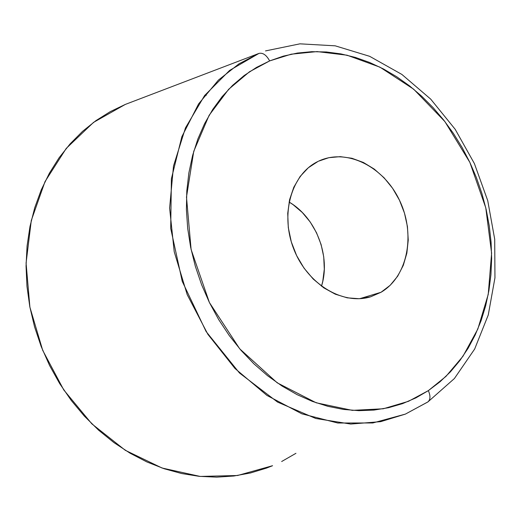 <?xml version="1.0" encoding="UTF-8"?>
<svg xmlns="http://www.w3.org/2000/svg" width="521" height="521" viewBox="0 0 521 521"><rect width="100%" height="100%" fill="white"/><g stroke="black" fill="none" stroke-linecap="round" stroke-linejoin="round"><path stroke-width="0.78" d="M125.294 104.428L258.93 53.422C262.851 52.51 266.42 55.011 269.637 60.918L291.226 54.191L317.1 51.592L347.051 55.2L379.985 67.183L413.687 89.208L444.849 121.536L469.831 162.331L485.767 207.768L491.603 253.16L488.229 294.417L477.835 329.031L463 356.221L445.956 376.396L428.353 390.626C430.691 396.058 430.476 399.861 427.702 402.043C430.476 399.861 430.691 396.058 428.353 390.626L408.471 401.32L383.287 408.777L352.346 410.366L316.227 402.798L277.211 382.824L239.712 348.823L209.409 302.538L191.109 249.507L186.485 197.062L193.753 151.311L209.116 115.317L228.667 89.28L249.455 71.794L269.637 60.918C266.42 55.011 262.851 52.51 258.93 53.422L239.022 63.803L218.423 80.084L198.586 103.926L181.849 136.717L171.396 178.768L170.699 228.4L182.239 281.353L206.095 331.519L239.439 372.958L277.563 402.095L315.772 418.493L350.698 424.048L380.682 421.658L405.384 414.104L372.828 422.961L337.771 423.013L301.867 413.824L266.973 395.446L235.023 368.529L207.892 334.339L187.215 294.671L174.222 251.754L169.612 208.042L173.506 166.004L185.469 127.886L204.584 95.571L229.566 70.459L258.93 53.422L125.294 104.428L110.218 111.657L95.89 120.67L82.487 131.416L70.166 143.816L59.088 157.772L49.404 173.174L41.244 189.878L34.738 207.71L29.984 226.485L27.072 245.997L26.05 266.029L26.962 286.342L29.801 306.687L34.562 326.83L41.179 346.517L49.586 365.514L59.668 383.58L71.299 400.506L84.324 416.09L98.586 430.164L113.897 442.576L130.068 453.198L146.883 461.945L164.161 468.737L181.686 473.537L199.263 476.344L216.703 477.151L233.825 476.012L250.458 472.977L266.452 468.112L272.561 465.709L237.596 475.497L200.188 476.435L162.096 468.034L125.314 450.313L91.878 423.886L63.777 389.955L42.702 350.333L29.905 307.227L26.076 263.105L31.293 220.468L45.021 181.595L66.232 148.42L93.526 122.389L125.294 104.428L132.223 101.784L125.294 104.428M381.014 292.281L370.718 296.768C342.844 305.508 307.26 284.147 293.727 248.947C279.888 213.87 291.617 173.955 318.025 161.425L308.334 167.749L300.135 176.463L293.798 187.247L289.591 199.699L287.729 213.336L288.295 227.586L291.304 241.874L296.625 255.583L304.036 268.152L313.219 279.048L323.782 287.839L335.277 294.176L347.22 297.836L359.132 298.715L370.542 296.82L381.014 292.281L390.164 285.306L397.673 276.202L403.3 265.339L406.855 253.141L408.243 240.051L407.435 226.55L404.472 213.115L399.47 200.214L392.6 188.296L384.094 177.791L374.254 169.078L363.404 162.48L351.935 158.273L340.259 156.645L328.81 157.694L318.507 161.191C346.634 147.723 383.801 166.616 399.614 200.507C415.804 234.203 407.839 276.592 381.014 292.281L359.711 298.689L381.014 292.281M428.353 390.626L415.882 397.894L402.577 403.619L388.549 407.709L373.928 410.079L358.845 410.665L343.456 409.428L327.911 406.341L312.379 401.398L297.035 394.618L282.05 386.041L267.612 375.745L253.89 363.814L241.054 350.373L229.266 335.57L218.67 319.562L209.409 302.538L201.601 284.7L195.329 266.257L190.679 247.436L187.697 228.465L186.401 209.566L186.805 190.96L188.882 172.868L192.588 155.499L197.856 139.029L204.597 123.633L212.718 109.469L222.102 96.665L232.626 85.327L244.147 75.552L256.534 67.398L269.637 60.918L283.32 56.138L297.426 53.057L311.812 51.677L326.354 51.97L340.91 53.897L355.342 57.408L369.545 62.442L383.384 68.922L396.768 76.782L409.591 85.919L421.75 96.261L433.159 107.691L443.749 120.123L453.433 133.448L462.147 147.554L469.831 162.331L476.428 177.668L481.892 193.441L486.178 209.54L489.252 225.84L491.082 242.219L491.648 258.546L490.932 274.697L488.926 290.542L485.631 305.951L481.052 320.793L475.204 334.938L468.125 348.249L459.848 360.597L450.411 371.857L439.893 381.906L428.353 390.626M321.496 286.198C331.024 256.436 316.117 217.732 289.09 202.044L293.082 204.655L302.291 212.49L310.21 221.992L316.56 232.815L321.118 244.577L323.736 256.86L324.296 269.22L322.786 281.229L321.496 286.205M206.277 95.33L204.929 95.122M281.653 461.521L295.948 453.309M427.031 402.381L405.384 414.104L427.663 402.075M265.521 50.915L299.94 43.836L335.205 45.828L369.663 56.32L401.893 74.444L430.724 99.146L455.159 129.267L474.384 163.548L487.741 200.67L494.709 239.243L494.95 277.836L488.268 314.945L474.664 349.037L454.39 378.533L428.002 401.841"/></g></svg>
